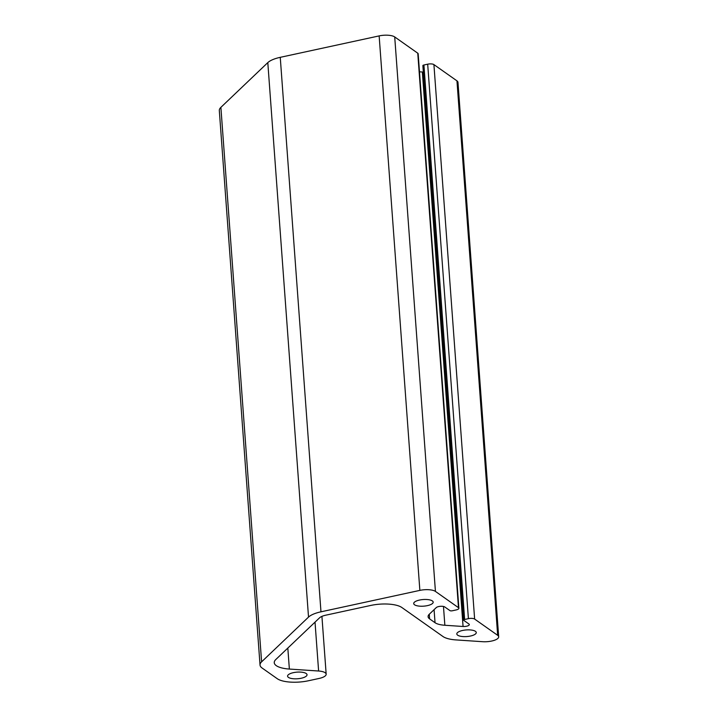 <?xml version="1.0" encoding="UTF-8"?>
<svg xmlns="http://www.w3.org/2000/svg" width="718" height="718" viewBox="0 0 718 718"><rect width="100%" height="100%" fill="white"/><g stroke="black" fill="none" stroke-linecap="round" stroke-linejoin="round"><path stroke-width="1.08" d="M458.883 608.263L418.163 53.778A4.73 1.607 175.8 0 0 417.759 53.195L394.712 36.941A11.829 4.03 175.8 0 0 379.149 35.9L280.253 57.332A23.649 8.051 175.8 0 0 267.805 62.619L220.884 107.359A23.649 8.051 175.8 0 0 219.313 110.563L260.033 665.039A23.649 8.051 175.8 0 0 262.052 667.982L277.238 678.69A23.649 8.051 175.8 0 0 308.381 680.772L319.16 678.438A11.829 4.03 175.8 0 0 326.169 674.193A11.829 4.03 175.8 0 0 318.613 671.016L289.363 669.059A23.649 8.051 -4.2 0 1 274.249 662.714A23.649 8.051 -4.2 0 1 275.82 659.51L319.537 617.839A11.829 4.03 -4.2 0 1 325.757 615.191L370.739 605.445A23.649 8.051 -4.2 0 1 401.883 607.527L442.988 636.525A23.649 8.051 175.8 0 0 456.074 639.926L482.658 641.704A11.829 4.03 175.8 0 0 498.687 636.794A11.829 4.03 175.8 0 0 497.673 635.322L474.634 619.069A4.73 1.607 175.8 0 0 468.405 618.656L464.636 619.472A1.777 0.601 175.8 0 0 463.586 620.11A1.777 0.601 175.8 0 0 463.729 620.334L468.926 623.996A4.613 1.571 -4.2 0 1 469.321 624.57A4.613 1.571 -4.2 0 1 463.065 626.482L444.855 625.261A17.735 6.04 -4.2 0 1 435.036 622.712L429.606 618.88A17.735 6.04 -4.2 0 1 428.09 616.672A17.735 6.04 -4.2 0 1 429.265 614.267L436.275 607.581A4.613 1.571 -4.2 0 1 440.457 606.306A4.613 1.571 -4.2 0 1 444.774 606.961L449.971 610.623A1.777 0.601 175.8 0 0 452.304 610.776L456.074 609.959A4.73 1.607 175.8 0 0 458.883 608.263A4.73 1.607 175.8 0 0 458.479 607.67L435.431 591.417A11.829 4.03 175.8 0 0 419.859 590.384L320.973 611.817A23.649 8.051 175.8 0 0 308.525 617.103L261.603 661.834A23.649 8.051 175.8 0 0 260.033 665.039M427.398 605.633A9.756 3.321 -4.2 0 1 413.712 603.56A9.756 3.321 -4.2 0 1 423.198 599.539A9.756 3.321 -4.2 0 1 433.178 602.133A9.756 3.321 -4.2 0 1 427.398 605.633M301.255 678.232A9.756 3.321 -4.2 0 1 287.577 676.159A9.756 3.321 -4.2 0 1 297.064 672.138A9.756 3.321 -4.2 0 1 307.035 674.732A9.756 3.321 -4.2 0 1 301.255 678.232M470.487 636.031A9.756 3.321 -4.2 0 1 456.81 633.958A9.756 3.321 -4.2 0 1 466.296 629.937A9.756 3.321 -4.2 0 1 476.267 632.531A9.756 3.321 -4.2 0 1 470.487 636.031M423.333 72.024A4.613 1.571 -4.2 0 1 422.346 71.997L419.483 71.809M498.687 636.794L457.967 82.319A11.829 4.03 175.8 0 0 456.953 80.847L433.914 64.593A4.73 1.607 175.8 0 0 427.686 64.18L423.916 64.997A1.777 0.601 175.8 0 0 422.866 65.634L463.586 620.11M308.525 617.103L267.805 62.619M320.973 611.817L280.253 57.332M435.431 591.417L394.712 36.941M458.479 607.67L417.759 53.195M419.859 590.384L379.149 35.9M261.603 661.834L220.884 107.359M318.613 671.016L315.022 622.138M289.363 669.059L287.819 648.076M497.673 635.322L456.953 80.847M474.634 619.069L433.914 64.593M468.405 618.656L427.686 64.18M464.636 619.472L423.916 64.997M463.065 626.482L422.346 71.997M444.855 625.261L443.473 606.459M435.036 622.712L434.076 609.681M429.606 618.88L429.265 614.267M321.924 616.376L326.169 674.193"/></g></svg>
